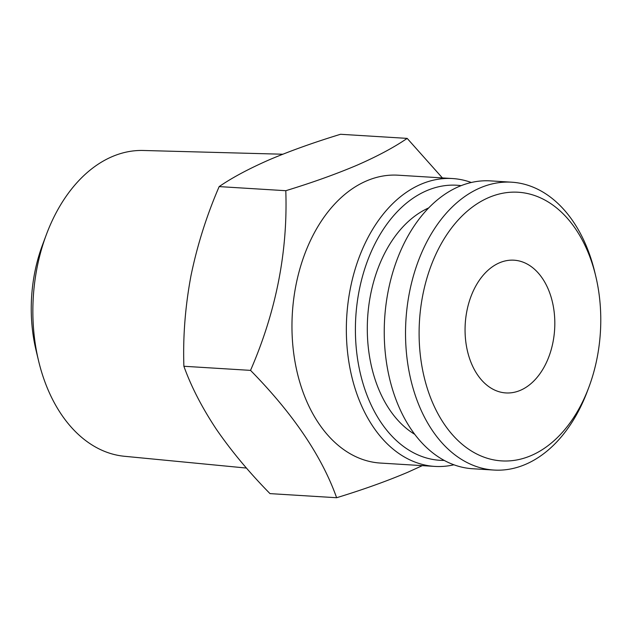 <?xml version="1.0" encoding="UTF-8"?>
<svg xmlns="http://www.w3.org/2000/svg" width="632" height="632" viewBox="0 0 632 632"><rect width="100%" height="100%" fill="white"/><g stroke="black" fill="none" stroke-linecap="round" stroke-linejoin="round"><path stroke-width="0.95" d="M550.978 443.34A134.592 90.629 -86.5 0 1 428.899 393.199A134.592 90.629 -86.5 0 1 468.904 209.792A134.592 90.629 -86.5 0 1 595.755 276.2A134.592 90.629 -86.5 0 1 588.921 387.092A134.592 90.629 -86.5 0 1 550.978 443.34M588.921 387.092L587.468 390.971A144.199 97.107 -86.5 0 1 546.814 451.24A144.199 97.107 -86.5 0 1 493.971 470.058A144.199 97.107 -86.5 0 1 407.253 360.161A144.199 97.107 -86.5 0 1 458.879 201.016A144.199 97.107 -86.5 0 1 511.723 182.198A144.199 97.107 -86.5 0 1 594.791 272.163L595.755 276.2M493.971 470.058L472.697 468.747A144.199 97.107 -86.5 0 1 385.97 358.85A144.199 97.107 -86.5 0 1 437.597 199.696A144.199 97.107 -86.5 0 1 490.44 180.886L511.723 182.198M428.694 207.92A120.167 80.92 93.5 0 0 411.764 218.506A120.167 80.92 93.5 0 0 367.31 331.184A120.167 80.92 93.5 0 0 414.734 434.326M553.561 307.76A66.494 44.777 -86.5 0 1 505.853 392.93A66.494 44.777 -86.5 0 1 466.321 345.372A66.494 44.777 -86.5 0 1 514.029 260.194A66.494 44.777 -86.5 0 1 553.561 307.76M246.472 468.067L124.441 456.28A153.236 103.19 -86.5 0 1 38.576 360.864A153.236 103.19 -86.5 0 1 46.357 234.622A153.236 103.19 -86.5 0 1 111.975 156.712A153.236 103.19 -86.5 0 1 143.298 150.479L282.781 154.224M38.576 360.864L36.008 350.112A127.601 85.92 -86.5 0 1 42.486 244.979L46.357 234.622M453.918 464.797A144.199 97.107 -86.5 0 1 434.8 466.408L380.409 463.058A144.199 97.107 -86.5 0 1 292.221 336.769A144.199 97.107 -86.5 0 1 366.418 180.965A144.199 97.107 -86.5 0 1 398.16 175.198L452.544 178.548A144.199 97.107 -86.5 0 1 471.322 182.498M422.318 465.642L407.877 472.215C386.76 481.165 363.005 489.674 336.627 497.724C321.862 456.241 293.161 413.786 250.533 370.376C276.121 311.489 287.876 251.599 285.798 190.706C312.184 182.648 335.932 174.148 357.048 165.197C377.336 156.317 394.044 147.382 407.174 138.384L442.392 177.924M434.8 466.408A144.199 97.107 -86.5 0 1 346.605 340.119A144.199 97.107 -86.5 0 1 420.801 184.323A144.199 97.107 -86.5 0 1 452.544 178.548M444.201 460.42A137.792 92.786 -86.5 0 1 355.832 342.781A137.792 92.786 -86.5 0 1 426.545 190.753A137.792 92.786 -86.5 0 1 461.147 185.65M407.174 138.384L340.537 134.276C313.859 142.437 290.104 150.937 269.287 159.785C248.795 168.776 232.086 177.71 219.162 186.598C206.664 215.52 197.263 245.248 190.967 275.781C185.239 306.433 182.877 336.595 183.888 366.268C191.204 386.65 202.035 407.656 216.381 429.294C231.344 451.019 249.213 472.459 269.99 493.616L336.627 497.724M285.798 190.706L219.162 186.598M250.533 370.376L183.888 366.268"/></g></svg>
